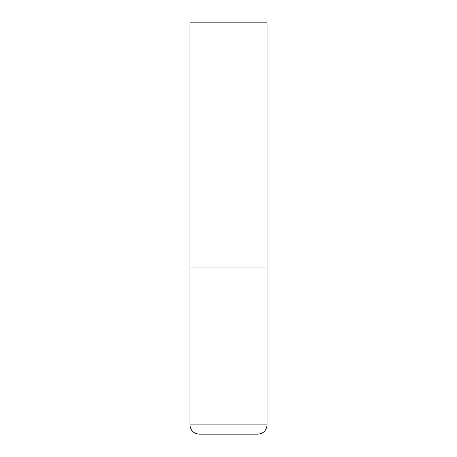 <?xml version="1.0" encoding="UTF-8"?>
<svg xmlns="http://www.w3.org/2000/svg" width="457" height="457" viewBox="0 0 457 457"><rect width="100%" height="100%" fill="white"/><g stroke="black" fill="none" stroke-linecap="round" stroke-linejoin="round"><path stroke-width="0.69" d="M267.059 424.896L267.059 267.059L189.941 267.059L267.059 267.059L267.059 22.85L189.941 22.85L189.941 424.896C190.489 430.517 193.574 433.602 199.195 434.15L257.805 434.15C263.426 433.602 266.511 430.517 267.059 424.896L189.941 424.896"/></g></svg>
